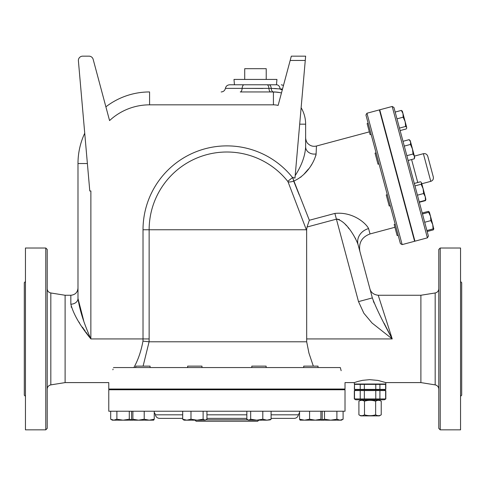 <?xml version="1.0" encoding="UTF-8"?>
<svg xmlns="http://www.w3.org/2000/svg" width="486" height="486" viewBox="0 0 486 486"><rect width="100%" height="100%" fill="white"/><g stroke="black" fill="none" stroke-linecap="round" stroke-linejoin="round"><path stroke-width="0.73" d="M262.999 88.464L242.137 88.373A4.295 1.908 -90 0 1 240.26 91.951L273.424 91.951A4.295 2.236 90 0 1 271.218 88.373L282.5 89.084M90.858 338.888L90.876 190.986L89.789 190.986L78.398 60.829A4.295 4.295 0 0 1 82.681 56.157L89.011 56.157A4.295 4.295 0 0 1 93.16 59.341L109.569 120.583A58.703 58.703 0 0 1 149.579 104.836L273.424 104.836A19.331 19.331 0 0 1 278.126 105.413L290.172 60.452L305.263 60.452L294.972 178.076L292.754 177.505L293.714 181.102C307.571 175.003 314.758 160.732 316.113 153.922L316.453 146.031L369.348 131.858M266.225 79.425L266.225 68.684L244.713 68.684L244.713 79.425M282.275 89.922L280.045 89.084A4.295 3.505 90 0 0 276.546 84.789L244.021 84.789L276.473 84.789L276.941 79.425L233.991 79.425L234.459 84.789M375.648 414.813C377.507 415.98 379.366 415.98 381.224 414.813L379.372 415.882L360.764 415.882L358.911 414.813C360.77 415.98 362.629 415.98 364.488 414.813C368.206 415.98 371.93 415.98 375.648 414.813L375.648 401.205C371.93 400.039 368.206 400.039 364.488 401.205C362.629 400.039 360.77 400.039 358.911 401.205L358.911 414.813M358.911 401.205L360.764 400.136L379.372 400.136L381.224 401.205C379.366 400.039 377.507 400.039 375.648 401.205M364.488 401.205L364.488 414.813M381.224 401.205L381.224 414.813M377.227 399.778L377.227 400.136M354.318 390.58L355.752 389.754L384.383 389.754L385.817 390.58L354.318 390.58L354.318 398.951L385.817 398.951L384.383 399.778L355.752 399.778L354.318 398.951M354.501 390.58L354.501 398.951M360.217 390.58L360.217 398.951M364.354 390.58L364.354 398.951M375.781 390.58L375.781 398.951M379.918 390.58L379.918 398.951M385.635 390.58L385.635 398.951M380.805 389.395L380.805 389.754M354.501 384.383L354.318 389.395L385.817 389.395L385.817 384.383L354.501 384.383L354.501 389.395M360.217 384.383L360.217 389.395M364.354 384.383L364.354 389.395M375.781 384.383L375.781 389.395M379.918 384.383L379.918 389.395M385.635 384.383L385.635 389.395M380.805 384.025L380.805 384.383M305.263 60.452L305.639 56.157L291.321 56.157L290.172 60.452M278.988 92.437L278.174 92.304M276.595 92.109L270.799 91.951A4.295 1.908 -90 0 1 268.916 88.373L271.218 88.373A4.295 2.236 90 0 0 269.013 84.789M276.741 88.652L274.469 88.47M316.113 153.953L315.851 155.678M311.423 164.839L311.137 165.276M308.495 168.982L303.683 174.535M301.047 176.971L300.743 177.214M295.19 175.598C301.618 165.598 305.099 156.024 305.639 146.887L305.639 124.167L305.639 146.887A8.59 7.205 180 0 0 316.113 153.922M299.692 124.167L305.639 124.167A32.216 32.216 0 0 0 301.126 107.722M149.579 104.836L149.579 91.951A71.588 71.588 0 0 0 105.887 106.829M84.734 133.213A71.588 71.588 0 0 0 77.991 163.539L77.991 298.483L83.665 320.56M70.835 304.2L70.835 304.181A7.156 5.698 180 0 0 77.991 298.483L77.991 163.539L87.383 163.539M387.287 194.667L386.248 194.941L389.213 206.009L390.252 205.73M376.085 152.853L375.046 153.133L378.011 164.195L379.05 163.922M368.163 123.292L367.124 123.572L370.089 134.634L371.128 134.355M421.216 182.293L420.469 181.782L414.297 183.441M423.112 188.69L421.131 184.261L421.544 182.827L425.262 196.709L423.61 193.519L423.112 188.69M425.821 199.479L425.426 200.293L425.262 196.709L425.821 199.479M409.176 139.646L410.263 140.733L410.561 141.845L409.176 139.646L403.003 141.305M414.315 158.813L414.412 156.219L414.71 157.33L414.315 158.813L408.137 160.465M412.486 149.032L410.463 144.439L410.561 141.845L414.412 156.219L413.027 154.019L412.486 149.032M405.64 126.439L405.142 121.615L406.715 127.484L405.64 126.439L399.468 128.091L400.13 130.576L406.302 128.918L406.697 128.104M402.991 113.596L401.345 110.407L402.341 111.166L405.142 121.615L403.161 117.187L402.991 113.596M405.676 123.614L405.142 121.615M425.262 196.709L425.615 198.027M423.61 193.519L417.438 195.172L419.339 202.273L425.517 200.621L425.681 199.849M428.992 212.212L428.391 211.349L429.387 212.109L430.499 216.258L428.646 212.303L429.387 212.109M430.037 214.539L432.722 224.55L430.869 220.601L430.499 216.258M427.176 231.512L433.348 229.86L433.791 228.712M419.254 201.945L425.426 200.293M414.959 185.919L421.131 184.261M413.027 154.019L406.855 155.672L404.285 146.092L410.463 144.439M403.161 117.187L396.983 118.839L395.173 112.066L401.345 110.407M422.219 213.002L428.391 211.349M409.382 220.431L409.036 220.523M395.209 224.228L394.17 224.508L397.135 235.57L398.174 235.291L397.135 235.57M433.834 228.699L433.093 228.9L432.722 224.55L433.743 229.04M430.869 220.601L424.697 222.26L426.921 230.552L433.093 228.9M422.474 213.962L428.646 212.303M428.403 236.099L393.939 107.479L392.19 106.47L427.394 237.848L428.403 236.099M427.394 237.848L414.947 241.184L397.341 175.495L379.742 109.806L392.19 106.47M414.382 156.103L423.373 153.698L430.784 181.357C432.826 180.592 433.67 179.127 433.312 176.971L427.753 156.231C426.987 154.184 425.523 153.339 423.373 153.698M387.731 141.013L388.077 140.922M150.077 367.562L150.077 366.128L135.758 366.128L135.758 367.562M201.976 367.562L201.976 366.128L187.657 366.128L187.657 367.562M266.128 367.562L266.128 366.128L251.809 366.128L251.809 367.562M318.026 367.562L318.026 366.128L303.714 366.128L303.714 367.562M323.536 389.754L323.536 389.037M138.546 420.177L144.208 419.218L149.226 420.177L132.235 420.177L132.885 419.218L138.546 420.177L136.602 420.177M153.71 420.147L149.226 420.177L154.244 419.218L153.594 420.177M131.591 411.229L131.591 419.218L132.235 420.177L113.791 420.177L116.889 419.218L123.092 420.177L129.288 419.218L132.392 420.177M197.049 420.177L203.112 419.218L205.031 420.177L186.837 420.177L190.986 419.218L197.049 420.177M206.107 419.861L205.031 420.177L206.945 419.218L206.945 411.229M183.526 419.861L182.687 419.218L186.837 420.177L184.079 420.177L182.687 419.218L182.687 411.229M270.259 419.861L266.948 420.177L271.097 419.218L270.259 419.861L271.097 419.218L271.097 411.229M256.736 420.177L262.798 419.218L266.948 420.177L248.759 420.177L250.673 419.218L256.736 420.177M246.839 411.229L246.839 419.218L248.759 420.177M321.55 420.177L315.238 420.177L320.9 419.218L321.665 420.147L322.2 419.218L322.2 411.229M300.19 420.177L299.54 419.218L304.558 420.177L309.576 419.218L315.238 420.177L300.075 420.147M343.092 419.218L341.433 420.177L339.993 420.177L343.092 419.218L343.092 411.229M321.398 420.177L324.496 419.218L330.693 420.177L336.895 419.218L339.993 420.177L321.611 420.177M317.182 420.177L315.238 420.177M149.226 420.177L147.282 420.177M132.885 411.229L132.885 419.218M144.208 411.229L144.208 419.218M190.986 411.229L190.986 419.218M203.112 411.229L203.112 419.218M250.673 411.229L250.673 419.218M262.798 411.229L262.798 419.218M309.576 411.229L309.576 419.218M299.54 411.229L299.54 419.218M320.9 411.229L320.9 419.218M336.895 411.229L336.895 419.218M324.496 411.229L324.496 419.218M154.244 411.229L154.244 419.218M130.248 389.754L130.248 389.037M113.791 420.177L112.351 420.177L110.693 419.218L113.791 420.177M110.693 411.229L110.693 419.218M116.889 411.229L116.889 419.218M129.288 411.229L129.288 419.218M246.839 418.391L206.945 418.391L246.839 418.391M154.244 412.565A4.295 4.295 0 0 1 155.368 414.813C155.909 417.031 157.318 418.221 159.602 418.391L182.687 418.391M271.097 418.391L294.188 418.391C296.466 418.221 297.875 417.031 298.422 414.813L299.54 412.565M194.679 419.819L196.113 421.253L257.677 421.253L259.105 419.819M155.368 414.813L182.687 414.813M206.945 414.813L246.839 414.813M271.097 414.813L298.422 414.813M108.773 411.229L345.011 411.229L345.011 389.754L108.773 389.754L108.773 411.229M298.483 389.037L298.483 389.754M366.948 113.232L365.934 114.982L400.397 243.601L402.153 244.61L366.948 113.232L379.396 109.897L414.601 241.275L402.153 244.61M288.058 181.886L306.636 230.516L306.678 229.307A7.156 3.845 -20.7 0 0 306.368 229.757L149.141 229.757A77.754 77.754 0 0 1 287.755 181.369L288.058 181.886A7.156 3.086 -21.1 0 0 293.678 181.108L299.242 194.922M306.678 229.307L307.031 227.023L309.345 220.261L292.548 177.56L287.755 181.369M385.817 382.597L385.817 384.025L354.318 384.025L354.318 382.597L357.854 381.449L362.635 380.331L369.621 379.657L377.968 380.417L385.817 382.597L420.894 382.597L420.894 295.257L378.223 295.257C373.734 294.716 370.97 292.596 369.925 288.891M368.588 228.584C366.189 223.463 353.061 211.513 334.878 213.421L336.415 219.15C346.087 220.377 355.709 237.751 358.048 244.567L359.901 251.487C358.474 242.866 361.845 237.022 370.028 233.948L368.588 228.584A14.319 12.709 -15 0 0 358.048 244.567L357.836 243.844M355.679 238.887L355.132 237.885M354.33 236.506L353.328 234.872M348.954 228.669L348.012 227.478M346.573 225.765L345.024 224.052M339.422 219.569L338.778 219.308M337.624 219.052L337.308 219.04M372.343 297.912L358.51 301.618L363.856 313.239L372.027 323.002L392.226 338.93C382.373 320.863 375.745 307.188 372.343 297.912L358.048 244.567L372.343 297.912M313.33 366.128L308.944 353.115L306.684 341.792L306.636 230.516M384.098 323.226L392.226 338.93L378.223 295.257M373.284 300.883L374.092 302.991M25.448 396.339L24.3 395.197L24.3 282.658L25.448 281.516M354.318 382.597L345.011 382.597L345.011 389.037L108.773 389.037L108.773 382.597L65.106 382.597L65.106 295.257L50.823 292.973C48.582 292.444 47.379 291.029 47.209 288.733M113.463 367.574L113.469 367.562C107.455 387.354 107.455 387.354 113.469 367.562L133.857 367.562C138.036 360.181 141.074 351.372 142.975 341.129L143.018 338.93L90.876 338.93L85.992 332.211M70.835 304.181C73.465 314.229 80.147 325.814 90.876 338.93C83.981 323.664 79.686 310.183 77.991 298.483L77.991 288.101C77.566 292.451 75.178 294.832 70.835 295.257L70.835 304.181M85.269 331.209L82.365 327.102M79.655 323.147L78.835 321.908M71.272 307.225L71.156 306.763M112.88 369.816L113.08 369.068M292.754 177.505L292.548 177.56A83.878 83.878 0 0 0 143.018 229.757L143.018 338.93L149.141 338.93L149.093 341.792L142.975 341.129M143.103 366.128L149.093 341.792M113.469 367.562L340.315 367.562C346.33 387.354 346.33 387.354 340.315 367.562L341.148 370.697M306.684 341.792L149.117 341.792M242.137 88.373L225.401 88.373C225.947 86.15 227.357 84.959 229.635 84.789L244.021 84.789A4.295 1.908 90 0 0 242.137 88.373L268.916 88.373A4.295 1.908 90 0 0 267.033 84.789M275.088 91.994L279.602 92.547M273.424 91.951A32.216 32.216 0 0 1 281.461 92.966A32.216 32.216 0 0 0 273.424 91.951L273.424 104.836M47.209 389.122C47.391 386.838 48.594 385.422 50.823 384.882L50.823 292.973M45.775 429.843L47.209 428.409L47.209 249.446L45.775 248.012L45.775 429.843L25.448 429.843L25.448 248.012L45.775 248.012M65.106 382.597L50.823 384.882M460.552 396.339L461.7 395.197L461.7 282.658L460.552 281.516M440.225 429.843L460.552 429.843L460.552 248.012L440.225 248.012L440.225 429.843L438.791 428.409L438.791 249.446L440.225 248.012M420.894 382.597L435.177 384.882C437.406 385.422 438.609 386.838 438.791 389.122M417.753 182.511L411.593 159.536M247.611 419.819L206.173 419.819M334.878 213.421L309.345 220.261M307.031 227.023L336.415 219.15L358.51 301.618M392.226 338.93L306.636 338.93M149.141 338.93L149.141 229.757L143.018 229.757M420.894 295.257L435.177 292.973L435.177 384.882M362.908 399.778L362.908 400.136M385.817 390.58L385.817 398.951M359.33 389.395L359.33 389.754M359.33 384.025L359.33 384.383M283.49 85.39L281.297 84.789M401.46 190.864L401.114 190.962M404.425 201.933L404.079 202.024M390.258 149.056L389.912 149.147M393.223 160.119L392.876 160.216M382.336 119.495L381.99 119.586M385.301 130.558L384.955 130.649M425.912 199.139L425.517 200.621M412.347 231.494L412 231.585M421.793 183.763L430.784 181.357M406.26 210.159L406.606 210.067M150.077 389.754L150.077 389.037M135.758 389.754L135.758 389.037M201.976 389.754L201.976 389.037M187.657 389.754L187.657 389.037M266.128 389.754L266.128 389.037M251.809 389.754L251.809 389.037M318.026 389.754L318.026 389.037M303.714 389.754L303.714 389.037M337.855 389.754L337.855 389.037M248.231 420.177L247.678 419.861M115.929 389.754L115.929 389.037M155.307 389.037L155.307 389.754M370.028 233.948L394.918 227.284M70.835 295.257L65.106 295.257M316.453 146.031C313.306 146.766 310.548 146.031 308.185 143.832C305.87 142.319 305.421 136.718 305.639 137.732M225.401 88.373C224.86 90.59 223.445 91.781 221.166 91.951M435.177 292.973C437.418 292.444 438.621 291.029 438.791 288.733M108.773 389.037L108.773 382.597"/></g></svg>
